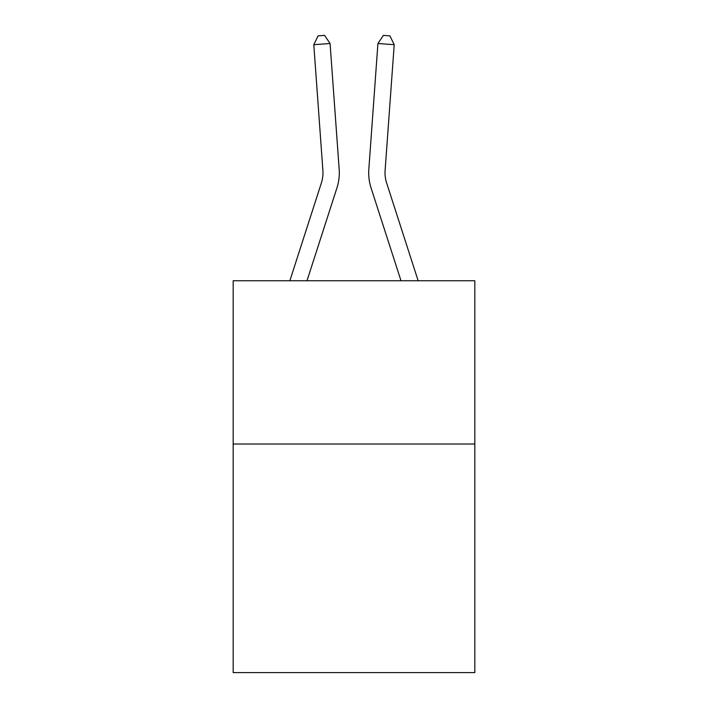 <?xml version="1.0" encoding="UTF-8"?>
<svg xmlns="http://www.w3.org/2000/svg" width="708" height="708" viewBox="0 0 708 708"><rect width="100%" height="100%" fill="white"/><g stroke="black" fill="none" stroke-linecap="round" stroke-linejoin="round"><path stroke-width="1.06" d="M474.82 444.013L474.82 672.6L233.18 672.6L233.18 280.74L474.82 280.74L474.82 444.013L233.18 444.013M339.176 169.318L330.078 43.515L339.176 169.318A48.985 48.985 0 0 1 336.946 187.877L307.006 280.74M289.855 280.74L321.405 182.868A32.657 32.657 0 0 0 322.892 170.495L313.794 44.693L318.069 35.869L324.583 35.4L330.078 43.515L313.794 44.693M418.145 280.74L386.595 182.868A32.657 32.657 0 0 1 385.108 170.495L394.206 44.693L377.922 43.515L368.824 169.318A48.985 48.985 0 0 0 371.054 187.877L400.994 280.74M394.206 44.693L389.931 35.869L383.417 35.4L377.922 43.515L368.824 169.318M386.595 182.868A32.657 32.657 0 0 1 385.108 170.495A32.657 32.657 0 0 0 386.595 182.868A32.657 32.657 0 0 1 385.108 170.495A32.657 32.657 0 0 0 386.595 182.868A32.657 32.657 0 0 1 385.108 170.495A32.657 32.657 0 0 0 386.595 182.868A32.657 32.657 0 0 1 385.108 170.495A32.657 32.657 0 0 0 386.595 182.868A32.657 32.657 0 0 1 385.108 170.495A32.657 32.657 0 0 0 386.595 182.868A32.657 32.657 0 0 1 385.108 170.495A32.657 32.657 0 0 0 386.595 182.868M321.405 182.868A32.657 32.657 0 0 0 322.892 170.495"/></g></svg>
